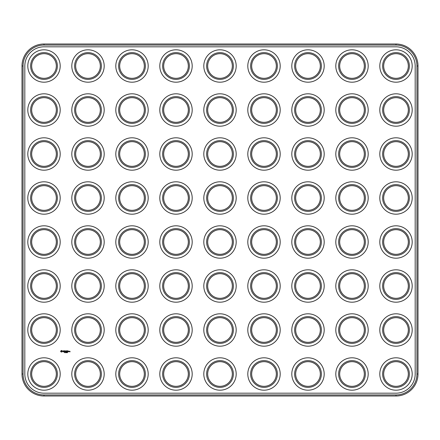 <?xml version="1.0" encoding="UTF-8"?>
<svg xmlns="http://www.w3.org/2000/svg" width="440" height="440" viewBox="0 0 440 440"><rect width="100%" height="100%" fill="white"/><g stroke="black" fill="none" stroke-linecap="round" stroke-linejoin="round"><path stroke-width="0.66" d="M44 396L396 396A22 22 0 0 0 418 374L418 66A22 22 0 0 0 396 44L44 44A22 22 0 0 0 22 66L22 374A22 22 0 0 0 44 396L44 394.944L396 394.944A20.944 20.944 0 0 0 416.944 374L416.944 66A20.944 20.944 0 0 0 396 45.056L44 45.056A20.944 20.944 0 0 0 23.056 66L23.056 374A20.944 20.944 0 0 0 44 394.944M44 46.816A19.184 19.184 0 0 0 24.816 66L24.816 374A19.184 19.184 0 0 0 44 393.184L396 393.184A19.184 19.184 0 0 0 415.184 374L415.184 66A19.184 19.184 0 0 0 396 46.816L44 46.816M213.84 164.67A12.32 12.32 0 0 1 213.84 143.33A12.32 12.32 0 0 1 232.32 154A12.32 12.32 0 0 1 213.84 164.67M257.84 252.67A12.32 12.32 0 0 1 257.84 231.33A12.32 12.32 0 0 1 276.32 242A12.32 12.32 0 0 1 257.84 252.67M213.84 252.67A12.32 12.32 0 0 1 213.84 231.33A12.32 12.32 0 0 1 232.32 242A12.32 12.32 0 0 1 213.84 252.67M169.84 208.67A12.32 12.32 0 0 1 169.84 187.33A12.32 12.32 0 0 1 188.32 198A12.32 12.32 0 0 1 169.84 208.67M169.84 164.67A12.32 12.32 0 0 1 169.84 143.33A12.32 12.32 0 0 1 188.32 154A12.32 12.32 0 0 1 169.84 164.67M213.84 208.67A12.32 12.32 0 0 1 213.84 187.33A12.32 12.32 0 0 1 232.32 198A12.32 12.32 0 0 1 213.84 208.67M257.84 208.67A12.32 12.32 0 0 1 257.84 187.33A12.32 12.32 0 0 1 276.32 198A12.32 12.32 0 0 1 257.84 208.67M169.84 252.67A12.32 12.32 0 0 1 169.84 231.33A12.32 12.32 0 0 1 188.32 242A12.32 12.32 0 0 1 169.84 252.67M257.84 164.67A12.32 12.32 0 0 1 257.84 143.33A12.32 12.32 0 0 1 276.32 154A12.32 12.32 0 0 1 257.84 164.67M81.84 208.67A12.32 12.32 0 0 1 81.84 187.33A12.32 12.32 0 0 1 100.32 198A12.32 12.32 0 0 1 81.84 208.67M81.84 164.67A12.32 12.32 0 0 1 81.84 143.33A12.32 12.32 0 0 1 100.32 154A12.32 12.32 0 0 1 81.84 164.67M169.84 340.67A12.32 12.32 0 0 1 169.84 319.33A12.32 12.32 0 0 1 188.32 330A12.32 12.32 0 0 1 169.84 340.67M213.84 340.67A12.32 12.32 0 0 1 213.84 319.33A12.32 12.32 0 0 1 232.32 330A12.32 12.32 0 0 1 213.84 340.67M37.84 208.67A12.32 12.32 0 0 1 37.84 187.33A12.32 12.32 0 0 1 56.32 198A12.32 12.32 0 0 1 37.84 208.67M37.84 252.67A12.32 12.32 0 0 1 37.84 231.33A12.32 12.32 0 0 1 56.32 242A12.32 12.32 0 0 1 37.84 252.67M213.84 384.67A12.32 12.32 0 0 1 213.84 363.33A12.32 12.32 0 0 1 232.32 374A12.32 12.32 0 0 1 213.84 384.67M169.84 384.67A12.32 12.32 0 0 1 169.84 363.33A12.32 12.32 0 0 1 188.32 374A12.32 12.32 0 0 1 169.84 384.67M81.84 252.67A12.32 12.32 0 0 1 81.84 231.33A12.32 12.32 0 0 1 100.32 242A12.32 12.32 0 0 1 81.84 252.67M213.84 296.67A12.32 12.32 0 0 1 213.84 275.33A12.32 12.32 0 0 1 232.32 286A12.32 12.32 0 0 1 213.84 296.67M125.84 252.67A12.32 12.32 0 0 1 125.84 231.33A12.32 12.32 0 0 1 144.32 242A12.32 12.32 0 0 1 125.84 252.67M125.84 164.67A12.32 12.32 0 0 1 125.84 143.33A12.32 12.32 0 0 1 144.32 154A12.32 12.32 0 0 1 125.84 164.67M125.84 208.67A12.32 12.32 0 0 1 125.84 187.33A12.32 12.32 0 0 1 144.32 198A12.32 12.32 0 0 1 125.84 208.67M169.84 296.67A12.32 12.32 0 0 1 169.84 275.33A12.32 12.32 0 0 1 188.32 286A12.32 12.32 0 0 1 169.84 296.67M81.84 384.67A12.32 12.32 0 0 1 81.84 363.33A12.32 12.32 0 0 1 100.32 374A12.32 12.32 0 0 1 81.84 384.67M125.84 340.67A12.32 12.32 0 0 1 125.84 319.33A12.32 12.32 0 0 1 144.32 330A12.32 12.32 0 0 1 125.84 340.67M81.84 340.67A12.32 12.32 0 0 1 81.84 319.33A12.32 12.32 0 0 1 100.32 330A12.32 12.32 0 0 1 81.84 340.67M37.84 384.67A12.32 12.32 0 0 1 37.84 363.33A12.32 12.32 0 0 1 56.32 374A12.32 12.32 0 0 1 37.84 384.67M37.84 296.67A12.32 12.32 0 0 1 37.84 275.33A12.32 12.32 0 0 1 56.32 286A12.32 12.32 0 0 1 37.84 296.67M257.84 384.67A12.32 12.32 0 0 1 257.84 363.33A12.32 12.32 0 0 1 276.32 374A12.32 12.32 0 0 1 257.84 384.67M125.84 384.67A12.32 12.32 0 0 1 125.84 363.33A12.32 12.32 0 0 1 144.32 374A12.32 12.32 0 0 1 125.84 384.67M37.84 164.67A12.32 12.32 0 0 1 37.84 143.33A12.32 12.32 0 0 1 56.32 154A12.32 12.32 0 0 1 37.84 164.67M37.84 340.67A12.32 12.32 0 0 1 37.84 319.33A12.32 12.32 0 0 1 56.32 330A12.32 12.32 0 0 1 37.84 340.67M389.84 252.67A12.32 12.32 0 0 1 389.84 231.33A12.32 12.32 0 0 1 408.32 242A12.32 12.32 0 0 1 389.84 252.67M169.84 120.67A12.32 12.32 0 0 1 169.84 99.33A12.32 12.32 0 0 1 188.32 110A12.32 12.32 0 0 1 169.84 120.67M345.84 252.67A12.32 12.32 0 0 1 345.84 231.33A12.32 12.32 0 0 1 364.32 242A12.32 12.32 0 0 1 345.84 252.67M257.84 76.67A12.32 12.32 0 0 1 257.84 55.33A12.32 12.32 0 0 1 276.32 66A12.32 12.32 0 0 1 257.84 76.67M301.84 252.67A12.32 12.32 0 0 1 301.84 231.33A12.32 12.32 0 0 1 320.32 242A12.32 12.32 0 0 1 301.84 252.67M213.84 76.67A12.32 12.32 0 0 1 213.84 55.33A12.32 12.32 0 0 1 232.32 66A12.32 12.32 0 0 1 213.84 76.67M257.84 296.67A12.32 12.32 0 0 1 257.84 275.33A12.32 12.32 0 0 1 276.32 286A12.32 12.32 0 0 1 257.84 296.67M257.84 120.67A12.32 12.32 0 0 1 257.84 99.33A12.32 12.32 0 0 1 276.32 110A12.32 12.32 0 0 1 257.84 120.67M81.84 296.67A12.32 12.32 0 0 1 81.84 275.33A12.32 12.32 0 0 1 100.32 286A12.32 12.32 0 0 1 81.84 296.67M125.84 296.67A12.32 12.32 0 0 1 125.84 275.33A12.32 12.32 0 0 1 144.32 286A12.32 12.32 0 0 1 125.84 296.67M301.84 208.67A12.32 12.32 0 0 1 301.84 187.33A12.32 12.32 0 0 1 320.32 198A12.32 12.32 0 0 1 301.84 208.67M257.84 340.67A12.32 12.32 0 0 1 257.84 319.33A12.32 12.32 0 0 1 276.32 330A12.32 12.32 0 0 1 257.84 340.67M169.84 76.67A12.32 12.32 0 0 1 169.84 55.33A12.32 12.32 0 0 1 188.32 66A12.32 12.32 0 0 1 169.84 76.67M213.84 120.67A12.32 12.32 0 0 1 213.84 99.33A12.32 12.32 0 0 1 232.32 110A12.32 12.32 0 0 1 213.84 120.67M345.84 208.67A12.32 12.32 0 0 1 345.84 187.33A12.32 12.32 0 0 1 364.32 198A12.32 12.32 0 0 1 345.84 208.67M345.84 164.67A12.32 12.32 0 0 1 345.84 143.33A12.32 12.32 0 0 1 364.32 154A12.32 12.32 0 0 1 345.84 164.67M389.84 208.67A12.32 12.32 0 0 1 389.84 187.33A12.32 12.32 0 0 1 408.32 198A12.32 12.32 0 0 1 389.84 208.67M301.84 164.67A12.32 12.32 0 0 1 301.84 143.33A12.32 12.32 0 0 1 320.32 154A12.32 12.32 0 0 1 301.84 164.67M301.84 340.67A12.32 12.32 0 0 1 301.84 319.33A12.32 12.32 0 0 1 320.32 330A12.32 12.32 0 0 1 301.84 340.67M345.84 340.67A12.32 12.32 0 0 1 345.84 319.33A12.32 12.32 0 0 1 364.32 330A12.32 12.32 0 0 1 345.84 340.67M37.84 76.67A12.32 12.32 0 0 1 37.84 55.33A12.32 12.32 0 0 1 56.32 66A12.32 12.32 0 0 1 37.84 76.67M37.84 120.67A12.32 12.32 0 0 1 37.84 99.33A12.32 12.32 0 0 1 56.32 110A12.32 12.32 0 0 1 37.84 120.67M301.84 384.67A12.32 12.32 0 0 1 301.84 363.33A12.32 12.32 0 0 1 320.32 374A12.32 12.32 0 0 1 301.84 384.67M345.84 384.67A12.32 12.32 0 0 1 345.84 363.33A12.32 12.32 0 0 1 364.32 374A12.32 12.32 0 0 1 345.84 384.67M389.84 384.67A12.32 12.32 0 0 1 389.84 363.33A12.32 12.32 0 0 1 408.32 374A12.32 12.32 0 0 1 389.84 384.67M389.84 296.67A12.32 12.32 0 0 1 389.84 275.33A12.32 12.32 0 0 1 408.32 286A12.32 12.32 0 0 1 389.84 296.67M125.84 76.67A12.32 12.32 0 0 1 125.84 55.33A12.32 12.32 0 0 1 144.32 66A12.32 12.32 0 0 1 125.84 76.67M125.84 120.67A12.32 12.32 0 0 1 125.84 99.33A12.32 12.32 0 0 1 144.32 110A12.32 12.32 0 0 1 125.84 120.67M81.84 76.67A12.32 12.32 0 0 1 81.84 55.33A12.32 12.32 0 0 1 100.32 66A12.32 12.32 0 0 1 81.84 76.67M389.84 164.67A12.32 12.32 0 0 1 389.84 143.33A12.32 12.32 0 0 1 408.32 154A12.32 12.32 0 0 1 389.84 164.67M81.84 120.67A12.32 12.32 0 0 1 81.84 99.33A12.32 12.32 0 0 1 100.32 110A12.32 12.32 0 0 1 81.84 120.67M389.84 340.67A12.32 12.32 0 0 1 389.84 319.33A12.32 12.32 0 0 1 408.32 330A12.32 12.32 0 0 1 389.84 340.67M301.84 296.67A12.32 12.32 0 0 1 301.84 275.33A12.32 12.32 0 0 1 320.32 286A12.32 12.32 0 0 1 301.84 296.67M345.84 296.67A12.32 12.32 0 0 1 345.84 275.33A12.32 12.32 0 0 1 364.32 286A12.32 12.32 0 0 1 345.84 296.67M301.84 120.67A12.32 12.32 0 0 1 301.84 99.33A12.32 12.32 0 0 1 320.32 110A12.32 12.32 0 0 1 301.84 120.67M301.84 76.67A12.32 12.32 0 0 1 301.84 55.33A12.32 12.32 0 0 1 320.32 66A12.32 12.32 0 0 1 301.84 76.67M345.84 120.67A12.32 12.32 0 0 1 345.84 99.33A12.32 12.32 0 0 1 364.32 110A12.32 12.32 0 0 1 345.84 120.67M389.84 120.67A12.32 12.32 0 0 1 389.84 99.33A12.32 12.32 0 0 1 408.32 110A12.32 12.32 0 0 1 389.84 120.67M345.84 76.67A12.32 12.32 0 0 1 345.84 55.33A12.32 12.32 0 0 1 364.32 66A12.32 12.32 0 0 1 345.84 76.67M389.84 76.67A12.32 12.32 0 0 1 389.84 55.33A12.32 12.32 0 0 1 408.32 66A12.32 12.32 0 0 1 389.84 76.67M60.924 350.807L61.573 350.444L62.233 350.993L61.732 352.116L60.605 351.615L60.924 350.807M63.311 351.45L62.706 350.955L63.371 350.933L62.81 351.159L63.415 351.373L63.195 351.786L62.75 351.67L63.311 351.45M64.466 352.704L64.537 352.264L64.482 352.622L64.202 352.264L64.466 352.704M65.296 352.704L65.577 352.704L65.357 352.264L65.296 352.704M65.742 352.314L65.687 352.704L65.742 352.314M66.446 352.655L66.209 352.308L66.446 352.655M66.605 352.704L66.754 352.264L66.605 352.704M63.828 351.731L63.828 350.928L63.509 350.873L64.202 350.818L63.828 351.731M64.4 351.731L64.4 350.873L64.988 350.818L64.504 350.928L64.933 351.302L64.504 351.681L65.043 351.731L64.4 351.731M65.67 351.411L65.236 350.873L65.236 351.731L65.34 351.07L65.67 351.571L66 351.07L66.055 351.786L66.05 350.818L65.67 351.411M66.325 350.873L66.968 350.873L66.435 350.928L66.864 351.302L66.38 351.786L66.325 350.873M66.99 352.704L67.139 352.264L66.99 352.704M67.342 352.704L67.584 352.286L67.342 352.704M67.139 351.731L67.194 350.818L67.139 351.731M67.474 350.873L68.118 350.873L67.584 350.928L68.013 351.302L67.584 351.681L68.062 351.786L67.474 351.731L67.474 350.873M68.981 351.247L69.036 351.731L68.668 351.786L68.613 351.302L68.981 351.247M69.13 351.731L69.449 351.247L69.13 351.731M69.603 351.566L69.971 351.247L70.026 351.879L69.603 351.566M213.312 165.583A13.376 13.376 0 0 1 213.312 142.417A13.376 13.376 0 0 1 233.376 154A13.376 13.376 0 0 1 213.312 165.583M257.312 253.583A13.376 13.376 0 0 1 257.312 230.417A13.376 13.376 0 0 1 277.376 242A13.376 13.376 0 0 1 257.312 253.583M213.312 253.583A13.376 13.376 0 0 1 213.312 230.417A13.376 13.376 0 0 1 233.376 242A13.376 13.376 0 0 1 213.312 253.583M169.312 209.583A13.376 13.376 0 0 1 169.312 186.417A13.376 13.376 0 0 1 189.376 198A13.376 13.376 0 0 1 169.312 209.583M169.312 165.583A13.376 13.376 0 0 1 169.312 142.417A13.376 13.376 0 0 1 189.376 154A13.376 13.376 0 0 1 169.312 165.583M213.312 209.583A13.376 13.376 0 0 1 213.312 186.417A13.376 13.376 0 0 1 233.376 198A13.376 13.376 0 0 1 213.312 209.583M257.312 209.583A13.376 13.376 0 0 1 257.312 186.417A13.376 13.376 0 0 1 277.376 198A13.376 13.376 0 0 1 257.312 209.583M169.312 253.583A13.376 13.376 0 0 1 169.312 230.417A13.376 13.376 0 0 1 189.376 242A13.376 13.376 0 0 1 169.312 253.583M257.312 165.583A13.376 13.376 0 0 1 257.312 142.417A13.376 13.376 0 0 1 277.376 154A13.376 13.376 0 0 1 257.312 165.583M81.312 209.583A13.376 13.376 0 0 1 81.312 186.417A13.376 13.376 0 0 1 101.376 198A13.376 13.376 0 0 1 81.312 209.583M81.312 165.583A13.376 13.376 0 0 1 81.312 142.417A13.376 13.376 0 0 1 101.376 154A13.376 13.376 0 0 1 81.312 165.583M169.312 341.583A13.376 13.376 0 0 1 169.312 318.417A13.376 13.376 0 0 1 189.376 330A13.376 13.376 0 0 1 169.312 341.583M213.312 341.583A13.376 13.376 0 0 1 213.312 318.417A13.376 13.376 0 0 1 233.376 330A13.376 13.376 0 0 1 213.312 341.583M37.312 209.583A13.376 13.376 0 0 1 37.312 186.417A13.376 13.376 0 0 1 57.376 198A13.376 13.376 0 0 1 37.312 209.583M37.312 253.583A13.376 13.376 0 0 1 37.312 230.417A13.376 13.376 0 0 1 57.376 242A13.376 13.376 0 0 1 37.312 253.583M213.312 385.583A13.376 13.376 0 0 1 213.312 362.417A13.376 13.376 0 0 1 233.376 374A13.376 13.376 0 0 1 213.312 385.583M169.312 385.583A13.376 13.376 0 0 1 169.312 362.417A13.376 13.376 0 0 1 189.376 374A13.376 13.376 0 0 1 169.312 385.583M81.312 253.583A13.376 13.376 0 0 1 81.312 230.417A13.376 13.376 0 0 1 101.376 242A13.376 13.376 0 0 1 81.312 253.583M213.312 297.583A13.376 13.376 0 0 1 213.312 274.417A13.376 13.376 0 0 1 233.376 286A13.376 13.376 0 0 1 213.312 297.583M125.312 253.583A13.376 13.376 0 0 1 125.312 230.417A13.376 13.376 0 0 1 145.376 242A13.376 13.376 0 0 1 125.312 253.583M125.312 165.583A13.376 13.376 0 0 1 125.312 142.417A13.376 13.376 0 0 1 145.376 154A13.376 13.376 0 0 1 125.312 165.583M125.312 209.583A13.376 13.376 0 0 1 125.312 186.417A13.376 13.376 0 0 1 145.376 198A13.376 13.376 0 0 1 125.312 209.583M169.312 297.583A13.376 13.376 0 0 1 169.312 274.417A13.376 13.376 0 0 1 189.376 286A13.376 13.376 0 0 1 169.312 297.583M81.312 385.583A13.376 13.376 0 0 1 81.312 362.417A13.376 13.376 0 0 1 101.376 374A13.376 13.376 0 0 1 81.312 385.583M125.312 341.583A13.376 13.376 0 0 1 125.312 318.417A13.376 13.376 0 0 1 145.376 330A13.376 13.376 0 0 1 125.312 341.583M81.312 341.583A13.376 13.376 0 0 1 81.312 318.417A13.376 13.376 0 0 1 101.376 330A13.376 13.376 0 0 1 81.312 341.583M37.312 385.583A13.376 13.376 0 0 1 37.312 362.417A13.376 13.376 0 0 1 57.376 374A13.376 13.376 0 0 1 37.312 385.583M37.312 297.583A13.376 13.376 0 0 1 37.312 274.417A13.376 13.376 0 0 1 57.376 286A13.376 13.376 0 0 1 37.312 297.583M257.312 385.583A13.376 13.376 0 0 1 257.312 362.417A13.376 13.376 0 0 1 277.376 374A13.376 13.376 0 0 1 257.312 385.583M125.312 385.583A13.376 13.376 0 0 1 125.312 362.417A13.376 13.376 0 0 1 145.376 374A13.376 13.376 0 0 1 125.312 385.583M37.312 165.583A13.376 13.376 0 0 1 37.312 142.417A13.376 13.376 0 0 1 57.376 154A13.376 13.376 0 0 1 37.312 165.583M37.312 341.583A13.376 13.376 0 0 1 37.312 318.417A13.376 13.376 0 0 1 57.376 330A13.376 13.376 0 0 1 37.312 341.583M389.312 253.583A13.376 13.376 0 0 1 389.312 230.417A13.376 13.376 0 0 1 409.376 242A13.376 13.376 0 0 1 389.312 253.583M169.312 121.583A13.376 13.376 0 0 1 169.312 98.417A13.376 13.376 0 0 1 189.376 110A13.376 13.376 0 0 1 169.312 121.583M345.312 253.583A13.376 13.376 0 0 1 345.312 230.417A13.376 13.376 0 0 1 365.376 242A13.376 13.376 0 0 1 345.312 253.583M257.312 77.583A13.376 13.376 0 0 1 257.312 54.417A13.376 13.376 0 0 1 277.376 66A13.376 13.376 0 0 1 257.312 77.583M301.312 253.583A13.376 13.376 0 0 1 301.312 230.417A13.376 13.376 0 0 1 321.376 242A13.376 13.376 0 0 1 301.312 253.583M213.312 77.583A13.376 13.376 0 0 1 213.312 54.417A13.376 13.376 0 0 1 233.376 66A13.376 13.376 0 0 1 213.312 77.583M257.312 297.583A13.376 13.376 0 0 1 257.312 274.417A13.376 13.376 0 0 1 277.376 286A13.376 13.376 0 0 1 257.312 297.583M257.312 121.583A13.376 13.376 0 0 1 257.312 98.417A13.376 13.376 0 0 1 277.376 110A13.376 13.376 0 0 1 257.312 121.583M81.312 297.583A13.376 13.376 0 0 1 81.312 274.417A13.376 13.376 0 0 1 101.376 286A13.376 13.376 0 0 1 81.312 297.583M125.312 297.583A13.376 13.376 0 0 1 125.312 274.417A13.376 13.376 0 0 1 145.376 286A13.376 13.376 0 0 1 125.312 297.583M301.312 209.583A13.376 13.376 0 0 1 301.312 186.417A13.376 13.376 0 0 1 321.376 198A13.376 13.376 0 0 1 301.312 209.583M257.312 341.583A13.376 13.376 0 0 1 257.312 318.417A13.376 13.376 0 0 1 277.376 330A13.376 13.376 0 0 1 257.312 341.583M169.312 77.583A13.376 13.376 0 0 1 169.312 54.417A13.376 13.376 0 0 1 189.376 66A13.376 13.376 0 0 1 169.312 77.583M213.312 121.583A13.376 13.376 0 0 1 213.312 98.417A13.376 13.376 0 0 1 233.376 110A13.376 13.376 0 0 1 213.312 121.583M345.312 209.583A13.376 13.376 0 0 1 345.312 186.417A13.376 13.376 0 0 1 365.376 198A13.376 13.376 0 0 1 345.312 209.583M345.312 165.583A13.376 13.376 0 0 1 345.312 142.417A13.376 13.376 0 0 1 365.376 154A13.376 13.376 0 0 1 345.312 165.583M389.312 209.583A13.376 13.376 0 0 1 389.312 186.417A13.376 13.376 0 0 1 409.376 198A13.376 13.376 0 0 1 389.312 209.583M301.312 165.583A13.376 13.376 0 0 1 301.312 142.417A13.376 13.376 0 0 1 321.376 154A13.376 13.376 0 0 1 301.312 165.583M301.312 341.583A13.376 13.376 0 0 1 301.312 318.417A13.376 13.376 0 0 1 321.376 330A13.376 13.376 0 0 1 301.312 341.583M345.312 341.583A13.376 13.376 0 0 1 345.312 318.417A13.376 13.376 0 0 1 365.376 330A13.376 13.376 0 0 1 345.312 341.583M37.312 77.583A13.376 13.376 0 0 1 37.312 54.417A13.376 13.376 0 0 1 57.376 66A13.376 13.376 0 0 1 37.312 77.583M37.312 121.583A13.376 13.376 0 0 1 37.312 98.417A13.376 13.376 0 0 1 57.376 110A13.376 13.376 0 0 1 37.312 121.583M301.312 385.583A13.376 13.376 0 0 1 301.312 362.417A13.376 13.376 0 0 1 321.376 374A13.376 13.376 0 0 1 301.312 385.583M345.312 385.583A13.376 13.376 0 0 1 345.312 362.417A13.376 13.376 0 0 1 365.376 374A13.376 13.376 0 0 1 345.312 385.583M389.312 385.583A13.376 13.376 0 0 1 389.312 362.417A13.376 13.376 0 0 1 409.376 374A13.376 13.376 0 0 1 389.312 385.583M389.312 297.583A13.376 13.376 0 0 1 389.312 274.417A13.376 13.376 0 0 1 409.376 286A13.376 13.376 0 0 1 389.312 297.583M125.312 77.583A13.376 13.376 0 0 1 125.312 54.417A13.376 13.376 0 0 1 145.376 66A13.376 13.376 0 0 1 125.312 77.583M125.312 121.583A13.376 13.376 0 0 1 125.312 98.417A13.376 13.376 0 0 1 145.376 110A13.376 13.376 0 0 1 125.312 121.583M81.312 77.583A13.376 13.376 0 0 1 81.312 54.417A13.376 13.376 0 0 1 101.376 66A13.376 13.376 0 0 1 81.312 77.583M389.312 165.583A13.376 13.376 0 0 1 389.312 142.417A13.376 13.376 0 0 1 409.376 154A13.376 13.376 0 0 1 389.312 165.583M81.312 121.583A13.376 13.376 0 0 1 81.312 98.417A13.376 13.376 0 0 1 101.376 110A13.376 13.376 0 0 1 81.312 121.583M389.312 341.583A13.376 13.376 0 0 1 389.312 318.417A13.376 13.376 0 0 1 409.376 330A13.376 13.376 0 0 1 389.312 341.583M301.312 297.583A13.376 13.376 0 0 1 301.312 274.417A13.376 13.376 0 0 1 321.376 286A13.376 13.376 0 0 1 301.312 297.583M345.312 297.583A13.376 13.376 0 0 1 345.312 274.417A13.376 13.376 0 0 1 365.376 286A13.376 13.376 0 0 1 345.312 297.583M301.312 121.583A13.376 13.376 0 0 1 301.312 98.417A13.376 13.376 0 0 1 321.376 110A13.376 13.376 0 0 1 301.312 121.583M301.312 77.583A13.376 13.376 0 0 1 301.312 54.417A13.376 13.376 0 0 1 321.376 66A13.376 13.376 0 0 1 301.312 77.583M345.312 121.583A13.376 13.376 0 0 1 345.312 98.417A13.376 13.376 0 0 1 365.376 110A13.376 13.376 0 0 1 345.312 121.583M389.312 121.583A13.376 13.376 0 0 1 389.312 98.417A13.376 13.376 0 0 1 409.376 110A13.376 13.376 0 0 1 389.312 121.583M345.312 77.583A13.376 13.376 0 0 1 345.312 54.417A13.376 13.376 0 0 1 365.376 66A13.376 13.376 0 0 1 345.312 77.583M389.312 77.583A13.376 13.376 0 0 1 389.312 54.417A13.376 13.376 0 0 1 409.376 66A13.376 13.376 0 0 1 389.312 77.583M35.904 388.025A16.192 16.192 0 0 1 35.904 359.975A16.192 16.192 0 0 1 60.192 374A16.192 16.192 0 0 1 35.904 388.025M79.904 388.025A16.192 16.192 0 0 1 79.904 359.975A16.192 16.192 0 0 1 104.192 374A16.192 16.192 0 0 1 79.904 388.025M35.904 344.025A16.192 16.192 0 0 1 35.904 315.975A16.192 16.192 0 0 1 60.192 330A16.192 16.192 0 0 1 35.904 344.025M79.904 344.025A16.192 16.192 0 0 1 79.904 315.975A16.192 16.192 0 0 1 104.192 330A16.192 16.192 0 0 1 79.904 344.025M123.904 388.025A16.192 16.192 0 0 1 123.904 359.975A16.192 16.192 0 0 1 148.192 374A16.192 16.192 0 0 1 123.904 388.025M167.904 388.025A16.192 16.192 0 0 1 167.904 359.975A16.192 16.192 0 0 1 192.192 374A16.192 16.192 0 0 1 167.904 388.025M211.904 388.025A16.192 16.192 0 0 1 211.904 359.975A16.192 16.192 0 0 1 236.192 374A16.192 16.192 0 0 1 211.904 388.025M123.904 344.025A16.192 16.192 0 0 1 123.904 315.975A16.192 16.192 0 0 1 148.192 330A16.192 16.192 0 0 1 123.904 344.025M167.904 344.025A16.192 16.192 0 0 1 167.904 315.975A16.192 16.192 0 0 1 192.192 330A16.192 16.192 0 0 1 167.904 344.025M211.904 344.025A16.192 16.192 0 0 1 211.904 315.975A16.192 16.192 0 0 1 236.192 330A16.192 16.192 0 0 1 211.904 344.025M35.904 300.025A16.192 16.192 0 0 1 35.904 271.975A16.192 16.192 0 0 1 60.192 286A16.192 16.192 0 0 1 35.904 300.025M79.904 300.025A16.192 16.192 0 0 1 79.904 271.975A16.192 16.192 0 0 1 104.192 286A16.192 16.192 0 0 1 79.904 300.025M35.904 256.025A16.192 16.192 0 0 1 35.904 227.975A16.192 16.192 0 0 1 60.192 242A16.192 16.192 0 0 1 35.904 256.025M79.904 256.025A16.192 16.192 0 0 1 79.904 227.975A16.192 16.192 0 0 1 104.192 242A16.192 16.192 0 0 1 79.904 256.025M123.904 300.025A16.192 16.192 0 0 1 123.904 271.975A16.192 16.192 0 0 1 148.192 286A16.192 16.192 0 0 1 123.904 300.025M167.904 300.025A16.192 16.192 0 0 1 167.904 271.975A16.192 16.192 0 0 1 192.192 286A16.192 16.192 0 0 1 167.904 300.025M211.904 300.025A16.192 16.192 0 0 1 211.904 271.975A16.192 16.192 0 0 1 236.192 286A16.192 16.192 0 0 1 211.904 300.025M123.904 256.025A16.192 16.192 0 0 1 123.904 227.975A16.192 16.192 0 0 1 148.192 242A16.192 16.192 0 0 1 123.904 256.025M167.904 256.025A16.192 16.192 0 0 1 167.904 227.975A16.192 16.192 0 0 1 192.192 242A16.192 16.192 0 0 1 167.904 256.025M255.904 388.025A16.192 16.192 0 0 1 255.904 359.975A16.192 16.192 0 0 1 280.192 374A16.192 16.192 0 0 1 255.904 388.025M299.904 388.025A16.192 16.192 0 0 1 299.904 359.975A16.192 16.192 0 0 1 324.192 374A16.192 16.192 0 0 1 299.904 388.025M255.904 344.025A16.192 16.192 0 0 1 255.904 315.975A16.192 16.192 0 0 1 280.192 330A16.192 16.192 0 0 1 255.904 344.025M299.904 344.025A16.192 16.192 0 0 1 299.904 315.975A16.192 16.192 0 0 1 324.192 330A16.192 16.192 0 0 1 299.904 344.025M343.904 388.025A16.192 16.192 0 0 1 343.904 359.975A16.192 16.192 0 0 1 368.192 374A16.192 16.192 0 0 1 343.904 388.025M387.904 388.025A16.192 16.192 0 0 1 387.904 359.975A16.192 16.192 0 0 1 412.192 374A16.192 16.192 0 0 1 387.904 388.025M343.904 344.025A16.192 16.192 0 0 1 343.904 315.975A16.192 16.192 0 0 1 368.192 330A16.192 16.192 0 0 1 343.904 344.025M387.904 344.025A16.192 16.192 0 0 1 387.904 315.975A16.192 16.192 0 0 1 412.192 330A16.192 16.192 0 0 1 387.904 344.025M255.904 300.025A16.192 16.192 0 0 1 255.904 271.975A16.192 16.192 0 0 1 280.192 286A16.192 16.192 0 0 1 255.904 300.025M299.904 300.025A16.192 16.192 0 0 1 299.904 271.975A16.192 16.192 0 0 1 324.192 286A16.192 16.192 0 0 1 299.904 300.025M211.904 256.025A16.192 16.192 0 0 1 211.904 227.975A16.192 16.192 0 0 1 236.192 242A16.192 16.192 0 0 1 211.904 256.025M255.904 256.025A16.192 16.192 0 0 1 255.904 227.975A16.192 16.192 0 0 1 280.192 242A16.192 16.192 0 0 1 255.904 256.025M299.904 256.025A16.192 16.192 0 0 1 299.904 227.975A16.192 16.192 0 0 1 324.192 242A16.192 16.192 0 0 1 299.904 256.025M343.904 300.025A16.192 16.192 0 0 1 343.904 271.975A16.192 16.192 0 0 1 368.192 286A16.192 16.192 0 0 1 343.904 300.025M387.904 300.025A16.192 16.192 0 0 1 387.904 271.975A16.192 16.192 0 0 1 412.192 286A16.192 16.192 0 0 1 387.904 300.025M343.904 256.025A16.192 16.192 0 0 1 343.904 227.975A16.192 16.192 0 0 1 368.192 242A16.192 16.192 0 0 1 343.904 256.025M387.904 256.025A16.192 16.192 0 0 1 387.904 227.975A16.192 16.192 0 0 1 412.192 242A16.192 16.192 0 0 1 387.904 256.025M35.904 212.025A16.192 16.192 0 0 1 35.904 183.975A16.192 16.192 0 0 1 60.192 198A16.192 16.192 0 0 1 35.904 212.025M79.904 212.025A16.192 16.192 0 0 1 79.904 183.975A16.192 16.192 0 0 1 104.192 198A16.192 16.192 0 0 1 79.904 212.025M35.904 168.025A16.192 16.192 0 0 1 35.904 139.975A16.192 16.192 0 0 1 60.192 154A16.192 16.192 0 0 1 35.904 168.025M79.904 168.025A16.192 16.192 0 0 1 79.904 139.975A16.192 16.192 0 0 1 104.192 154A16.192 16.192 0 0 1 79.904 168.025M123.904 212.025A16.192 16.192 0 0 1 123.904 183.975A16.192 16.192 0 0 1 148.192 198A16.192 16.192 0 0 1 123.904 212.025M167.904 212.025A16.192 16.192 0 0 1 167.904 183.975A16.192 16.192 0 0 1 192.192 198A16.192 16.192 0 0 1 167.904 212.025M123.904 168.025A16.192 16.192 0 0 1 123.904 139.975A16.192 16.192 0 0 1 148.192 154A16.192 16.192 0 0 1 123.904 168.025M167.904 168.025A16.192 16.192 0 0 1 167.904 139.975A16.192 16.192 0 0 1 192.192 154A16.192 16.192 0 0 1 167.904 168.025M35.904 124.025A16.192 16.192 0 0 1 35.904 95.975A16.192 16.192 0 0 1 60.192 110A16.192 16.192 0 0 1 35.904 124.025M79.904 124.025A16.192 16.192 0 0 1 79.904 95.975A16.192 16.192 0 0 1 104.192 110A16.192 16.192 0 0 1 79.904 124.025M35.904 80.025A16.192 16.192 0 0 1 35.904 51.975A16.192 16.192 0 0 1 60.192 66A16.192 16.192 0 0 1 35.904 80.025M79.904 80.025A16.192 16.192 0 0 1 79.904 51.975A16.192 16.192 0 0 1 104.192 66A16.192 16.192 0 0 1 79.904 80.025M123.904 124.025A16.192 16.192 0 0 1 123.904 95.975A16.192 16.192 0 0 1 148.192 110A16.192 16.192 0 0 1 123.904 124.025M167.904 124.025A16.192 16.192 0 0 1 167.904 95.975A16.192 16.192 0 0 1 192.192 110A16.192 16.192 0 0 1 167.904 124.025M123.904 80.025A16.192 16.192 0 0 1 123.904 51.975A16.192 16.192 0 0 1 148.192 66A16.192 16.192 0 0 1 123.904 80.025M167.904 80.025A16.192 16.192 0 0 1 167.904 51.975A16.192 16.192 0 0 1 192.192 66A16.192 16.192 0 0 1 167.904 80.025M211.904 212.025A16.192 16.192 0 0 1 211.904 183.975A16.192 16.192 0 0 1 236.192 198A16.192 16.192 0 0 1 211.904 212.025M255.904 212.025A16.192 16.192 0 0 1 255.904 183.975A16.192 16.192 0 0 1 280.192 198A16.192 16.192 0 0 1 255.904 212.025M299.904 212.025A16.192 16.192 0 0 1 299.904 183.975A16.192 16.192 0 0 1 324.192 198A16.192 16.192 0 0 1 299.904 212.025M211.904 168.025A16.192 16.192 0 0 1 211.904 139.975A16.192 16.192 0 0 1 236.192 154A16.192 16.192 0 0 1 211.904 168.025M255.904 168.025A16.192 16.192 0 0 1 255.904 139.975A16.192 16.192 0 0 1 280.192 154A16.192 16.192 0 0 1 255.904 168.025M299.904 168.025A16.192 16.192 0 0 1 299.904 139.975A16.192 16.192 0 0 1 324.192 154A16.192 16.192 0 0 1 299.904 168.025M343.904 212.025A16.192 16.192 0 0 1 343.904 183.975A16.192 16.192 0 0 1 368.192 198A16.192 16.192 0 0 1 343.904 212.025M387.904 212.025A16.192 16.192 0 0 1 387.904 183.975A16.192 16.192 0 0 1 412.192 198A16.192 16.192 0 0 1 387.904 212.025M343.904 168.025A16.192 16.192 0 0 1 343.904 139.975A16.192 16.192 0 0 1 368.192 154A16.192 16.192 0 0 1 343.904 168.025M387.904 168.025A16.192 16.192 0 0 1 387.904 139.975A16.192 16.192 0 0 1 412.192 154A16.192 16.192 0 0 1 387.904 168.025M211.904 124.025A16.192 16.192 0 0 1 211.904 95.975A16.192 16.192 0 0 1 236.192 110A16.192 16.192 0 0 1 211.904 124.025M255.904 124.025A16.192 16.192 0 0 1 255.904 95.975A16.192 16.192 0 0 1 280.192 110A16.192 16.192 0 0 1 255.904 124.025M299.904 124.025A16.192 16.192 0 0 1 299.904 95.975A16.192 16.192 0 0 1 324.192 110A16.192 16.192 0 0 1 299.904 124.025M211.904 80.025A16.192 16.192 0 0 1 211.904 51.975A16.192 16.192 0 0 1 236.192 66A16.192 16.192 0 0 1 211.904 80.025M255.904 80.025A16.192 16.192 0 0 1 255.904 51.975A16.192 16.192 0 0 1 280.192 66A16.192 16.192 0 0 1 255.904 80.025M299.904 80.025A16.192 16.192 0 0 1 299.904 51.975A16.192 16.192 0 0 1 324.192 66A16.192 16.192 0 0 1 299.904 80.025M343.904 124.025A16.192 16.192 0 0 1 343.904 95.975A16.192 16.192 0 0 1 368.192 110A16.192 16.192 0 0 1 343.904 124.025M387.904 124.025A16.192 16.192 0 0 1 387.904 95.975A16.192 16.192 0 0 1 412.192 110A16.192 16.192 0 0 1 387.904 124.025M343.904 80.025A16.192 16.192 0 0 1 343.904 51.975A16.192 16.192 0 0 1 368.192 66A16.192 16.192 0 0 1 343.904 80.025M387.904 80.025A16.192 16.192 0 0 1 387.904 51.975A16.192 16.192 0 0 1 412.192 66A16.192 16.192 0 0 1 387.904 80.025M66.281 352.314L66.281 352.649M61.589 350.906L61.023 351.137L61.254 351.698L61.815 351.472L61.589 350.906M68.926 351.357L68.723 351.681L68.926 351.357M396 396L396 394.944M22 374L23.056 374M418 374L416.944 374M22 66L23.056 66M44 44L44 45.056M396 44L396 45.056M418 66L416.944 66"/></g></svg>
